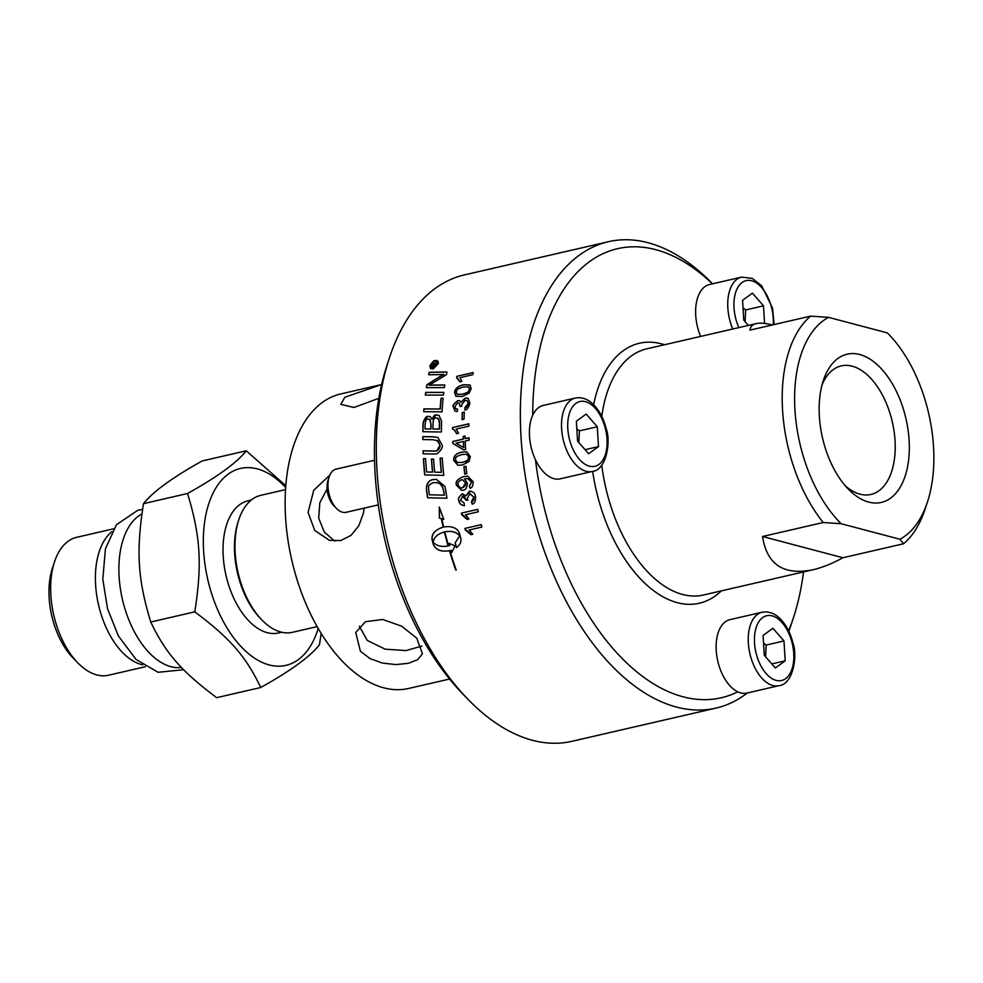 <?xml version="1.0" encoding="UTF-8"?>
<svg xmlns="http://www.w3.org/2000/svg" width="983" height="983" viewBox="0 0 983 983"><rect width="100%" height="100%" fill="white"/><g stroke="black" fill="none" stroke-linecap="round" stroke-linejoin="round"><path stroke-width="1.47" d="M845.245 485.737A65.972 37.145 77 0 0 860.027 494.179A65.972 37.145 77 0 0 870.164 494.621A65.972 37.145 77 0 0 892.306 421.83A65.972 37.145 77 0 0 840.514 366.081A65.972 37.145 77 0 0 822.009 384.98M868.751 502.092A76.06 42.822 -103 0 1 848.317 489.116A76.06 42.822 -103 0 1 823.299 380.605A76.06 42.822 -103 0 1 859.72 354.519A76.06 42.822 -103 0 1 909.103 440.163A76.06 42.822 -103 0 1 868.751 502.092M888.816 334.404L887.305 332.881A117.444 66.131 -103 0 1 888.816 334.404A117.444 66.131 -103 0 1 927.46 501.957A117.444 66.131 -103 0 1 899.924 539.262L903.598 543.759L842.923 557.754C832.22 563.603 822.23 567.596 812.953 569.759C783.697 575.694 766.9 564.611 762.55 536.509L823.226 522.514L841.178 523.73A117.444 66.131 -103 0 1 794.952 409.985A117.444 66.131 -103 0 1 828.546 317.349L810.606 316.133L749.931 330.128C750.312 326.663 752.4 324.488 756.185 323.604C760.006 322.731 765.388 323.186 772.319 324.968M887.305 332.881L828.546 317.349M841.178 523.73L899.924 539.262M842.923 557.754L762.55 536.509M712.577 283.817L712.319 283.559A239.324 134.745 77 0 0 608.452 241.695A239.324 134.745 77 0 0 521.064 437.57A239.324 134.745 77 0 0 716.017 708.092A239.324 134.745 77 0 0 747.326 692.966M788.845 631.356A239.324 134.745 77 0 0 791.057 624.967L793.428 617.754A230.452 129.756 -103 0 1 788.599 630.853M737.754 691.811A37.673 21.208 -103 0 1 716.226 650.476A37.673 21.208 -103 0 1 729.976 619.646L762.095 612.237A37.673 21.208 77 0 0 748.346 643.066A37.673 21.208 77 0 0 772.798 685.495A37.673 21.208 77 0 0 779.028 685.655L746.908 693.064A37.673 21.208 -103 0 1 737.754 691.811A230.452 129.756 -103 0 1 535.465 459.737A37.673 21.208 -103 0 1 529.505 436.268A37.673 21.208 -103 0 1 532.737 415.219A230.452 129.756 -103 0 1 712.417 283.854M803.516 571.934A230.452 129.756 -103 0 1 793.428 617.754M389.366 358.033L387.007 365.246A230.452 129.756 77 0 0 375.113 473.818A230.452 129.756 77 0 0 462.821 693.998L468.105 699.441A239.324 134.745 -103 0 1 377.017 470.783A239.324 134.745 -103 0 1 389.366 358.033A239.324 134.745 -103 0 1 464.406 274.908L608.452 241.695M424.988 428.846A5606.356 1194.456 10.9 0 1 430.8 428.932A239.324 134.745 -103 0 1 430.91 424.312L430.222 419.815L427.765 419.004C426.536 418.586 425.651 420.257 425.123 424.005A239.324 134.745 77 0 0 424.988 428.846L425.111 428.907A5611.111 1196.127 10.9 0 1 430.935 429.006A239.102 134.622 -103 0 1 431.046 424.373L429.571 419.176M716.017 708.092L571.971 741.305A239.324 134.745 -103 0 1 468.105 699.441M810.606 316.133A126.303 71.12 77 0 0 823.226 522.514M903.598 543.759A126.303 71.12 77 0 0 925.089 509.157L927.46 501.957M432.901 428.969A5797.329 1209.373 10.4 0 1 439.303 429.043A239.324 134.745 -103 0 1 439.401 423.906L438.762 419.053L435.899 417.849C434.142 417.972 433.184 419.753 433.048 423.194A239.324 134.745 77 0 0 432.901 428.969L433.036 429.03A5802.256 1211.068 10.4 0 1 439.438 429.104A239.102 134.622 -103 0 1 439.536 423.968L439.499 421.265L437.84 418.107M429.338 494.793A5714.351 57.825 0.9 0 0 444.279 495.149A239.324 134.745 -103 0 1 443.726 491.549L442.731 487.31L440.015 483.796L436.931 482.567L433.233 482.69C429.46 484.386 427.912 485.909 428.588 487.285L428.76 490.775A239.324 134.745 77 0 0 429.338 494.793M432.213 366.229L433.577 365.922A239.324 134.745 -103 0 1 433.798 365.012L433.368 364.066L432.409 365.393A239.324 134.745 77 0 0 432.213 366.229L433.7 366.032A239.102 134.622 -103 0 1 433.921 365.135L433.368 364.066M434.941 361.228L430.579 365.541L431.598 368.207L433.245 368.293L437.57 363.931L437.152 361.658L434.941 361.228M436.12 365.332A239.324 134.745 77 0 0 435.948 366.069L431.439 367.114A239.324 134.745 -103 0 1 431.807 365.541L433.503 363.305L434.449 364.312L436.87 362.236A239.324 134.745 77 0 0 436.649 363.132L434.302 365.344A239.324 134.745 77 0 0 434.203 365.774L436.12 365.332M431.598 367.077A239.102 134.622 -103 0 1 431.93 365.664L433.503 363.305L434.781 363.87M463.644 447.56A239.324 134.745 -103 0 1 463.374 441.453L456.026 443.149L463.779 447.597A239.102 134.622 -103 0 1 463.509 441.49L463.374 441.453M456.776 462.465L462.379 462.44C471.312 459.368 467.478 458.926 468.707 456.972L466.47 454.232L461.752 454.588C452.794 457.66 456.616 458.115 455.387 460.081L457.832 462.821M448.113 545.995L448.236 545.946A239.102 134.622 -103 0 1 444.513 531.914L444.39 531.95C437.84 533.83 434.093 537.173 433.147 542.002C436.403 545.848 441.392 547.187 448.113 545.995A239.324 134.745 -103 0 1 444.39 531.95L443.702 532.122M465.5 482.911L462.575 479.79L461.322 479.901C458.41 481.449 457.341 483.009 458.09 484.558C459.368 487.507 460.867 488.539 462.588 487.691C465.156 486.315 466.139 484.73 465.5 482.911L462.637 479.79M461.617 487.801L462.71 487.691L465.635 482.923M457.144 394.343L462.489 394.195C471.607 391.197 468.006 390.853 469.542 389.035L468.67 386.909L463.3 386.995C454.171 389.981 457.746 390.325 456.21 392.143L457.144 394.33M443.763 392.352A239.324 134.745 77 0 0 443.444 395.092A5726.54 1837.239 -163.5 0 0 425.356 395.092A239.324 134.745 -103 0 1 425.713 392.377A5726.54 1887.274 17 0 1 443.763 392.352M441.576 421.203A239.324 134.745 77 0 0 441.392 431.992A5726.54 1153.759 -169.9 0 0 422.825 431.721A239.324 134.745 -103 0 1 422.997 424.791L423.231 421.965L427.752 416.362L430.259 416.62L432.041 419.286C433.552 416.067 434.879 414.617 436.022 414.937L439.008 415.342L441.576 421.203M442.252 458.09A239.324 134.745 77 0 0 443.788 475.367A5726.54 327.806 -176.3 0 0 424.693 474.936A239.324 134.745 -103 0 1 423.415 458.594L425.553 458.631A239.324 134.745 77 0 0 426.573 471.963A5652.201 397.058 4.3 0 1 432.508 472.11A239.324 134.745 -103 0 1 431.463 459.024L433.614 459.061A239.324 134.745 77 0 0 434.67 472.159A5753.253 369.915 3.9 0 1 441.306 472.307A239.324 134.745 -103 0 1 440.101 458.053L442.252 458.09M445.692 490.038A239.324 134.745 77 0 0 446.97 498.221A5726.54 116.412 -179.5 0 1 427.605 497.767A239.324 134.745 -103 0 1 426.597 490.922L426.389 487.101C427.31 482.616 429.51 480.122 432.987 479.593L436.403 479.36L444.857 486.376L445.692 490.038M433.085 369.006L430.443 368.49L429.878 365.701L435.125 360.54L437.066 360.601L438.221 361.793L438.258 363.771L433.085 369.006M469.899 403.03C468.842 407.454 467.195 409.788 464.959 410.009A243.391 124.079 -110.7 0 1 464.824 407.773L468.24 403.386L467.06 400.597L465.119 400.364L461.691 404.726L461.813 406.274L460.081 406.434L459.11 403.042L457.673 402.895L454.92 406.52L455.51 408.572L457.648 409.211A247.089 153.385 88.6 0 0 457.169 411.582L455.031 411.115L453.274 406.937C452.291 405.746 453.839 403.62 457.906 400.56L459.774 400.757L461.002 402.342L465.278 397.98L468.055 398.336L469.899 403.03M452.524 427.568L468.866 423.808A239.324 134.745 77 0 0 468.854 426.155L456.124 429.092L458.557 433.257L456.616 433.712C454.969 430.665 453.593 429.129 452.512 429.092A239.324 134.745 -103 0 1 452.524 427.568L468.854 423.894M469.026 437.742A239.324 134.745 77 0 0 469.112 440.126L465.217 441.023A239.324 134.745 77 0 0 465.623 449.501L463.779 449.919L452.819 443.456A239.324 134.745 -103 0 1 452.745 441.49L463.3 439.057A239.324 134.745 -103 0 1 463.226 436.44L465.057 436.022A239.324 134.745 77 0 0 465.131 438.639L469.026 437.742M469.051 461.457L462.612 464.947L457.881 465.291L453.728 460.425C453.298 456.247 455.915 453.482 461.592 452.106L466.753 451.848L470.341 456.591L469.051 461.457M464.431 505.655C461.531 505.569 459.749 503.898 459.086 500.654C457.734 499.376 458.803 497.115 462.305 493.884L465.942 495.862L469.321 491.23C473.106 491.365 475.182 493.208 475.563 496.747C475.6 501.453 474.47 503.91 472.147 504.107A243.391 134.204 -111.9 0 1 471.422 501.735L473.904 497.115L469.8 493.81L467.306 498.43L467.847 500.089L466.003 499.831C464.652 496.489 463.509 495.346 462.563 496.403L460.597 500.249L464.197 503.149A247.089 139.291 89.4 0 0 464.308 505.667C460.757 504.955 458.975 503.284 458.963 500.666C457.611 499.376 458.68 497.115 462.182 493.884L462.784 493.81M470.452 493.724L469.8 493.81M465.942 495.862L470.218 491.119M464.922 528.424L481.265 524.652A239.324 134.745 77 0 0 481.879 527.06L469.149 529.997L472.811 534.236L470.882 534.678L465.315 529.972A239.324 134.745 -103 0 1 464.922 528.424M456.456 547.691A239.324 134.745 -103 0 1 455.092 542.923L459.663 535.882C456.456 532.024 451.504 530.673 444.808 531.852A239.324 134.745 77 0 0 448.543 545.897A29.576 24.354 -111.9 0 0 449.673 545.59A239.324 134.745 -103 0 1 449.034 543.329L454.982 545.848L451.725 552.593A239.324 134.745 -103 0 1 451.05 550.345A29.576 24.305 66 0 1 449.919 550.664A239.324 134.745 77 0 0 456.186 570.017L455.682 569.894A239.324 134.745 -103 0 1 449.501 550.75C441.084 552.028 435.702 549.952 433.343 544.508A239.324 134.745 -103 0 1 432.065 539.716A239.324 134.745 -103 0 1 432.065 539.704C431.414 533.843 435.137 529.64 443.222 527.109L443.222 527.109A239.324 134.745 -103 0 1 441.342 518.717L439.401 518.152L439.254 507.117L443.751 519.405L441.809 518.852A239.324 134.745 77 0 0 443.64 527.011C451.983 525.758 457.255 527.883 459.491 533.376A239.324 134.745 77 0 0 460.757 538.18C461.555 541.67 460.118 544.84 456.456 547.691M461.396 513.126L477.738 509.354A239.324 134.745 77 0 0 478.266 511.787L465.537 514.723L469.014 518.999L467.085 519.454L461.74 514.699A239.324 134.745 -103 0 1 461.396 513.126L477.738 509.366M473.142 481.719C473.081 485.835 472 488.01 469.923 488.219L469.395 485.909L471.496 482.039L470.869 480.257L467.453 478.561L464.554 478.868L467.355 483.12C467.048 487.814 465.561 490.173 462.907 490.21L461.58 490.382L456.481 485.246C455.104 481.928 457.427 479.053 463.435 476.62L467.711 476.19L473.142 481.719M465.942 466.225A239.324 134.745 77 0 0 466.778 473.708L464.762 474.175A239.324 134.745 -103 0 1 463.939 466.692L465.942 466.225L463.939 466.692M464.295 412.061A239.324 134.745 77 0 0 464.062 419.2L462.047 419.667A239.324 134.745 -103 0 1 462.293 412.528L464.295 412.061M469.075 393.163L462.268 396.505L455.915 396.26L454.564 392.487C454.908 388.678 457.918 386.098 463.595 384.734L469.985 385.004L471.176 388.666L469.075 393.163M456.837 376.329L473.179 372.557A239.324 134.745 77 0 0 472.823 374.695L460.093 377.632L461.838 381.392L459.897 381.834L456.604 377.705A239.324 134.745 -103 0 1 456.837 376.329L473.155 372.704M433.442 454.011A5765.614 761.702 -173.1 0 0 423.169 453.827A239.324 134.745 -103 0 1 423.046 450.828A5747.81 812.376 7.3 0 1 434.597 451.05L436.722 450.902C439.352 449.12 440.396 447.216 439.843 445.176L438.062 440.876L433.061 439.745A5710.751 1020.993 -170.9 0 0 422.801 439.561A239.324 134.745 -103 0 1 422.788 436.624A5713.393 1075.672 9.5 0 1 433.712 436.796L437.865 437.472L441.895 444.549C443.186 446.982 441.502 450.091 436.845 453.876L433.442 454.011M443.112 398.189A239.324 134.745 77 0 0 442.006 411.84A5726.54 1529.511 -166.5 0 0 423.698 411.693A239.324 134.745 -103 0 1 423.919 408.879A5721.22 1584.694 14 0 1 440.114 408.989A239.324 134.745 -103 0 1 441.048 398.189L443.112 398.189M444.758 384.955A239.324 134.745 77 0 0 444.377 387.597A5726.54 1973.753 -162.1 0 0 426.389 387.671A239.324 134.745 -103 0 1 426.843 384.832A1480.988 1001.038 -15 0 1 434.363 379.954L443.812 374.425L439.118 374.634A5782.031 2249.288 -159.3 0 0 428.674 374.781A239.324 134.745 -103 0 1 429.19 372.262A5807.527 2291.963 21.1 0 1 446.97 371.979A239.324 134.745 77 0 0 446.479 374.609L429.178 385.262L433.798 385.029A5797.648 2036.198 18.2 0 1 444.758 384.955M426.536 387.671A239.102 134.622 -103 0 1 426.966 384.943L426.843 384.832M426.966 384.943A1481.922 1001.505 -15 0 1 434.498 380.065L440.163 376.366M440.298 376.477L443.812 374.425M428.821 374.781A239.102 134.622 -103 0 1 429.313 372.385L429.19 372.262M429.313 372.385A5812.418 2294.605 21.1 0 1 446.958 372.102M444.746 385.053A5802.575 2038.631 18.2 0 0 433.933 385.139L429.178 385.262M423.833 411.693A239.102 134.622 -103 0 1 424.054 408.965L423.919 408.879M424.054 408.965A5726.073 1586.722 14 0 1 440.249 409.063L440.114 408.989M440.249 409.063A239.102 134.622 -103 0 1 441.183 398.275L441.048 398.189M441.183 398.275L443.1 398.275M423.304 453.827A239.102 134.622 -103 0 1 423.181 450.878L423.046 450.828M423.181 450.878A5752.688 813.703 7.3 0 1 434.719 451.086L434.597 451.05M434.719 451.086L436.857 450.939L439.979 445.225L437.054 440.286M422.936 439.573A239.102 134.622 -103 0 1 422.923 436.673L422.788 436.624M422.923 436.673A5718.234 1077.233 9.5 0 1 433.847 436.845L437.914 437.496M459.995 381.809L457.759 378.369M456.739 377.755A239.102 134.622 -103 0 1 456.96 376.44M455.977 396.309L454.699 392.586C455.031 388.776 458.041 386.184 463.718 384.832L470.058 385.053M457.242 394.404L462.624 394.281C465.868 392.34 466.249 395.658 469.677 389.133L468.756 386.958M462.182 419.643A239.102 134.622 -103 0 1 462.415 412.59L462.293 412.528M462.415 412.59L464.295 412.16M464.885 474.15A239.102 134.622 -103 0 1 464.062 466.704M470.046 488.17L469.395 485.909M469.518 485.921L471.619 482.039L467.503 478.574M461.641 490.382L456.616 485.246C455.24 481.94 457.562 479.065 463.571 476.632L467.761 476.19M461.678 487.814L462.71 487.691M467.208 519.417C464.787 516.308 463.005 514.723 461.863 514.674L461.74 514.699M461.863 514.674A239.102 134.622 -103 0 1 461.519 513.101M444.808 531.852L444.93 531.815C451.627 530.636 456.579 531.987 459.786 535.846L455.092 542.923M455.203 542.874A239.102 134.622 77 0 0 456.567 547.617M441.809 518.852L443.726 519.331M439.376 507.105L439.524 518.139L441.465 518.692A239.102 134.622 77 0 0 443.345 527.085C435.26 529.616 431.537 533.806 432.188 539.655L432.188 539.679A239.102 134.622 77 0 0 433.454 544.459C435.813 549.902 441.195 551.979 449.612 550.701A239.102 134.622 77 0 0 455.793 569.821L456.296 569.943M449.919 550.664L450.03 550.603A29.613 24.329 -114 0 0 451.172 550.296A239.102 134.622 77 0 0 451.811 552.434M449.194 543.415A239.102 134.622 77 0 0 449.784 545.54L449.673 545.59M444.513 531.914L443.763 532.11M481.879 527.048L469.149 529.997M472.798 534.224L470.882 534.678M470.992 534.629C468.449 531.557 466.593 529.984 465.438 529.935L465.315 529.972M465.438 529.935A239.102 134.622 -103 0 1 465.045 528.399M472.27 504.07A243.17 134.081 -111.9 0 1 471.545 501.723L471.422 501.735M471.545 501.723C472.97 501.748 473.794 500.212 474.039 497.103L469.923 493.81M467.969 500.077L466.04 500.236M466.175 500.224L462.686 496.403M469.456 491.23L470.279 491.119M457.906 465.303L453.863 460.449C453.433 456.284 456.051 453.507 461.715 452.143L466.827 451.873M456.898 462.489L462.501 462.465C465.5 460.425 466.581 464.05 468.842 456.997L466.532 454.244M463.915 449.956L452.819 443.456M452.942 443.493A239.102 134.622 -103 0 1 452.88 441.539L452.745 441.49M452.88 441.539L463.3 439.057M463.423 439.106A239.102 134.622 -103 0 1 463.349 436.489L463.226 436.44M463.349 436.489L465.057 436.096M469.026 437.816L465.131 438.639M456.751 433.761C455.092 430.726 453.728 429.178 452.647 429.153A239.102 134.622 -103 0 1 452.647 427.63M465.082 409.972A243.17 123.956 -110.7 0 1 464.947 407.847L464.824 407.773M464.947 407.847C466.286 407.847 467.429 406.397 468.375 403.472L467.122 400.634M460.204 406.507L459.184 403.079M455.977 408.928L457.636 409.284M455.104 411.152L453.409 407.023C452.426 405.832 453.962 403.706 458.029 400.646L459.958 400.867M468.117 398.385L465.414 398.066L461.002 402.342M430.505 368.539L430.001 365.823C432.483 361.707 434.228 359.987 435.248 360.663L437.828 361.117M431.095 367.912L433.368 368.404L437.693 364.054L437.214 361.732M433.626 363.427L434.584 364.435M434.904 363.993L436.796 362.506M436.083 365.492L434.203 365.774M446.97 498.209A5731.345 115.896 -179.5 0 1 427.728 497.767L427.605 497.767M427.728 497.767A239.102 134.622 -103 0 1 426.72 490.922L426.389 487.101M426.524 487.113C427.445 482.628 429.645 480.134 433.11 479.606L436.317 479.348M444.279 495.149L444.402 495.149A239.102 134.622 -103 0 1 443.849 491.549L441.92 485.442L440.138 483.808L436.096 482.456M424.828 474.936A239.102 134.622 -103 0 1 423.55 458.631L423.415 458.594M423.55 458.631L425.565 458.668M432.508 472.11L432.643 472.135A5656.993 398.017 4.3 0 0 426.696 471.987L426.573 471.963M432.643 472.135A239.102 134.622 -103 0 1 431.598 459.049L431.463 459.024M431.598 459.049L433.614 459.098M441.306 472.307L441.428 472.319A5758.144 370.861 3.9 0 0 434.805 472.184L434.67 472.159M441.428 472.319A239.102 134.622 -103 0 1 440.237 458.078L440.101 458.053M440.237 458.078L442.252 458.127M422.96 431.721A239.102 134.622 -103 0 1 423.132 424.853L423.366 422.039C425 417.812 426.511 415.944 427.888 416.436L430.333 416.669M439.118 415.404L436.157 415.01L432.041 419.286M425.492 395.092A239.102 134.622 -103 0 1 425.836 392.475L425.713 392.377M425.836 392.475A5731.345 1889.547 17 0 1 443.751 392.45M700.609 336.419A37.673 21.208 -103 0 1 695.731 315.359A37.673 21.208 -103 0 1 709.48 284.529L741.6 277.12A37.673 21.208 77 0 0 727.85 307.949A37.673 21.208 77 0 0 732.728 329.01M532.737 415.219A37.673 21.208 -103 0 1 543.267 405.438L575.387 398.029A37.673 21.208 77 0 0 561.625 428.858A37.673 21.208 77 0 0 586.089 471.275A37.673 21.208 77 0 0 592.319 471.447L560.187 478.844A37.673 21.208 -103 0 1 535.465 459.737M765.597 656.791L766.138 645.069L763.533 643.054M775.354 667.985L764.283 655.292L763.066 635.423L772.921 628.26L783.979 640.953L785.196 660.822L775.354 667.985M771.802 663.906L785.196 660.822M766.138 645.069L783.979 640.953M578.876 442.583L579.417 430.861L576.824 428.846M588.633 453.765L577.562 441.072L576.357 421.216L586.2 414.052L597.271 426.745L598.487 446.601L588.633 453.765M585.082 449.698L598.487 446.601M579.417 430.861L597.271 426.745M329.17 476.829L328.003 480.355A17.805 10.027 77 0 0 333.864 505.766L336.456 508.432A22.154 12.472 -103 0 1 328.027 487.261A22.154 12.472 -103 0 1 329.17 476.829A22.154 12.472 -103 0 1 336.112 469.124L374.535 460.265M378.283 504.881L346.077 512.315A22.154 12.472 -103 0 1 336.456 508.432M378.836 398.312L353.954 407.478L340.782 404.345L344.861 397.255L381.637 384.525L340.757 393.937A151.124 85.091 77 0 0 285.574 517.636A151.124 85.091 77 0 0 408.682 688.456L449.563 679.032M364.226 508.125L363.44 513.052L358.856 525.684L351.042 535.366L340.757 540.552L329.428 540.355L314.757 530.464L308.06 512.45L313.749 490.259L329.833 475.096M327.093 488.895L319.807 502.829L318.701 518.139L324.267 532.012L334.736 541.117M360.392 651.201L355.735 632.499L365.467 621.686L382.694 619.474L401.678 626.196L416.792 638.2L422.432 653.818L417.738 659.593L408.523 663.279L396.112 664.582L382.534 663.095L369.952 658.573L360.392 651.201M359.336 626.245L367.237 640.425L385.152 649.161L406.004 650.599L421.842 646.064M285.525 489.62L260.864 495.309A70.297 39.578 77 0 0 238.82 519.724A70.297 39.578 77 0 0 235.183 552.851A70.297 39.578 77 0 0 261.945 620.015A70.297 39.578 77 0 0 292.455 632.315L317.128 626.626M238.82 519.724L238.156 521.752A67.802 38.177 77 0 0 234.654 553.699A67.802 38.177 77 0 0 260.458 618.491L261.945 620.015M251.243 500.089L247.986 500.839A67.802 38.177 77 0 0 223.227 556.341A67.802 38.177 77 0 0 278.472 632.978L281.716 632.241M285.672 487.482A101.04 56.891 77 0 0 203.628 551.156A101.04 56.891 77 0 0 254.007 657.799A101.04 56.891 77 0 0 318.185 628.493M141.896 513.974A79.746 44.899 77 0 0 119.115 576.861A79.746 44.899 77 0 0 181.462 667.457M111.939 531.656A70.764 39.848 77 0 0 95.609 584.91A70.764 39.848 77 0 0 142.658 664.864M113.623 528.793L76.699 537.308A70.764 39.848 77 0 0 54.507 561.883A70.764 39.848 77 0 0 50.858 595.231A70.764 39.848 77 0 0 77.792 662.837A70.764 39.848 77 0 0 108.511 675.223L145.423 666.707M54.507 561.883L52.394 568.334A62.826 35.376 77 0 0 49.15 597.934A62.826 35.376 77 0 0 73.061 657.971L77.792 662.837M246.254 450.804L202.203 460.953C172.394 477.554 152.832 491.783 143.493 503.665C136.023 551.279 137.731 579.122 150.743 622.018L194.781 611.856C202.252 564.242 200.544 536.399 187.544 493.503C217.354 476.902 236.915 462.674 246.254 450.804L285.807 485.725M143.493 503.665L187.544 493.503M150.743 622.018C165.722 653.314 181.228 671.106 216.69 697.672L260.728 687.51C245.75 656.226 230.231 638.434 194.781 611.856M321.171 633.482L319.438 644.811C310.1 656.681 290.538 670.922 260.728 687.51M745.102 321.674L745.642 309.952L743.037 307.937M748.346 325.41L743.787 320.175L742.57 300.307L752.425 293.143L763.484 305.836L764.565 323.444M745.642 309.952L763.484 305.836M812.953 569.759L703.472 594.998A126.303 71.12 -103 0 1 682.583 594.469A126.303 71.12 -103 0 1 601.768 465.106M592.651 471.361A133.393 75.113 77 0 0 677.287 602.665A133.393 75.113 77 0 0 721.301 590.894M664.533 344.738A133.393 75.113 77 0 0 593.609 404.689M601.756 416.387A126.303 71.12 -103 0 1 646.703 348.854L756.185 323.604M793.736 653.302A33.238 18.714 -103 0 1 776.103 680.371A33.238 18.714 -103 0 1 754.526 642.943A33.238 18.714 -103 0 1 772.159 615.874A33.238 18.714 -103 0 1 793.736 653.302M607.027 439.094A33.238 18.714 -103 0 1 589.395 466.163A33.238 18.714 -103 0 1 567.805 428.723A33.238 18.714 -103 0 1 585.45 401.666A33.238 18.714 -103 0 1 607.027 439.094M738.86 327.597A33.238 18.714 -103 0 1 745.753 280.72A33.238 18.714 -103 0 1 773.24 318.185A33.238 18.714 -103 0 1 773.228 324.759M183.649 669.706L158.091 672.286L136.084 659.482L118.365 635.94L107.516 608.674L102.797 579.233L105.439 548.833L116.461 524.701L137.755 510.3L142.56 509.501M762.095 612.237C769.517 610.996 776.226 613.896 782.222 620.949C787.236 626.933 790.824 634.354 792.998 643.214C797.68 655.231 793.392 684.352 779.028 685.655M575.387 398.029C582.808 396.776 589.505 399.688 595.501 406.741C600.515 412.725 604.103 420.146 606.278 429.006C610.959 441.023 606.683 470.144 592.319 471.447M741.6 277.12L752.241 278.373L761.727 285.832L772.503 308.097L774.162 324.537"/></g></svg>
